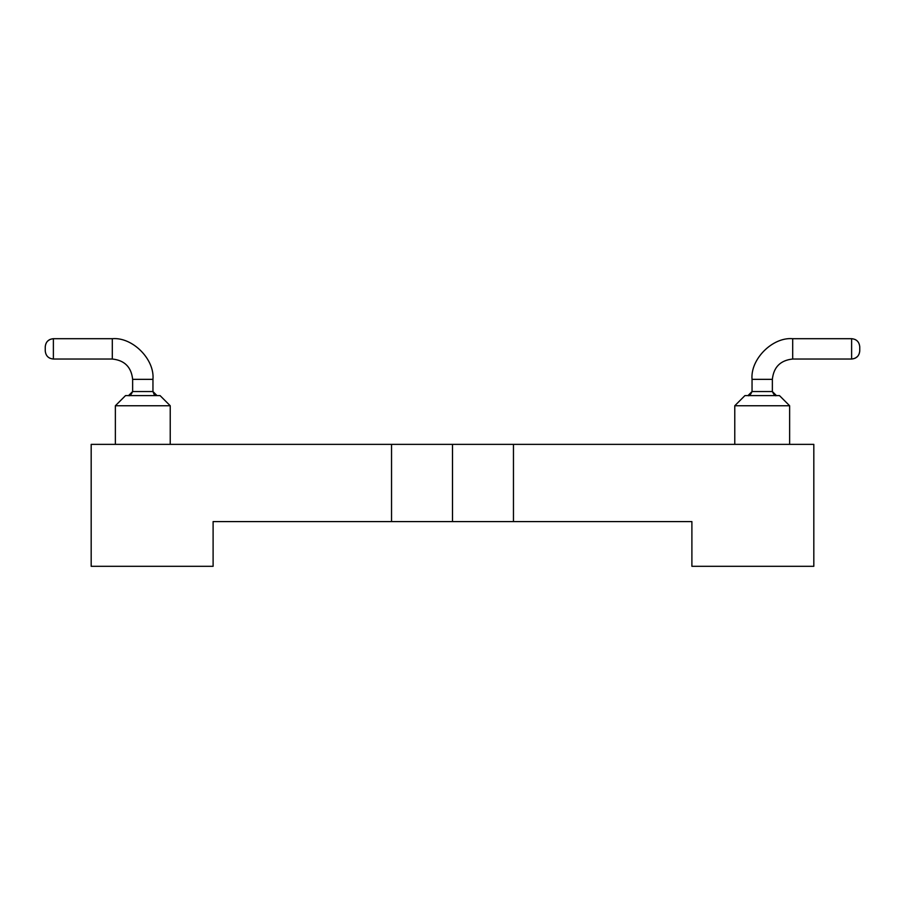 <?xml version="1.0" encoding="UTF-8"?>
<svg xmlns="http://www.w3.org/2000/svg" width="905" height="905" viewBox="0 0 905 905"><rect width="100%" height="100%" fill="white"/><g stroke="black" fill="none" stroke-linecap="round" stroke-linejoin="round"><path stroke-width="1.36" d="M452.5 444.366L452.5 521.597L513.463 521.597L513.463 444.366L452.5 444.366L813.821 444.366L513.463 444.366L513.463 521.597L691.895 521.597L691.895 566.304L691.895 521.597L452.5 521.597L452.5 444.366L391.537 444.366L452.5 444.366M91.179 444.366L391.537 444.366L91.179 444.366L91.179 566.304L91.179 444.366M213.105 521.597L213.105 566.304L213.105 521.597L391.537 521.597L391.537 444.366L391.537 521.597L452.5 521.597L213.105 521.597M91.179 566.304L213.105 566.304L91.179 566.304M691.895 566.304L813.821 566.304L813.821 444.366L813.821 566.304L691.895 566.304M115.365 444.366L115.365 405.757L115.365 444.366M170.231 405.757L170.231 444.366L170.231 405.757L115.365 405.757L125.523 395.598L115.365 405.757L170.231 405.757L160.072 395.598L170.231 405.757M789.635 405.757L789.635 444.366L789.635 405.757L734.769 405.757L734.769 444.366L734.769 405.757L744.928 395.598L734.769 405.757L789.635 405.757L779.476 395.598L789.635 405.757M160.072 395.598L125.523 395.598L160.072 395.598M779.476 395.598L744.928 395.598L779.476 395.598M128.838 395.587L132.639 391.537L128.567 395.598L156.791 395.587M155.83 395.417L155.196 395.168M129.777 395.417L128.567 395.598C129.675 396.288 131.033 394.931 132.639 391.537L152.956 391.537L132.639 391.537L132.639 379.342L132.639 391.537L130.456 395.134M156.35 395.542L152.956 391.537L157.018 395.598L154.144 394.41L152.956 391.537L152.956 379.342L132.639 379.342L152.956 379.342L152.956 391.537M772.361 391.537L752.044 391.537L747.983 395.598L752.044 391.537L772.361 391.537L772.361 379.342L772.361 391.537C773.967 394.931 775.325 396.288 776.433 395.598L772.361 391.537L776.252 395.598M752.044 391.537L752.044 379.342L752.044 391.537C750.46 394.931 749.114 396.277 747.983 395.598L748.989 395.474M772.361 379.342L752.044 379.342C750.222 359.228 772.576 336.875 792.69 338.696C772.576 336.875 750.222 359.228 752.044 379.342L772.361 379.342C773.662 367.091 780.438 360.314 792.69 359.025C780.438 360.314 773.662 367.091 772.361 379.342M112.311 338.696L53.384 338.696L112.311 338.696C132.424 336.875 154.778 359.228 152.956 379.342C154.778 359.228 132.424 336.875 112.311 338.696L112.311 359.025C124.562 360.314 131.338 367.091 132.639 379.342C131.338 367.091 124.562 360.314 112.311 359.025L112.311 338.696L112.311 359.025L53.384 359.025L112.311 359.025L112.311 338.696L112.311 359.025M792.69 359.025L792.69 338.696L851.616 338.696L792.69 338.696L792.69 359.025L851.616 359.025L792.69 359.025M53.384 338.696L53.384 359.025L53.384 338.696C48.451 339.16 45.748 341.875 45.25 346.83C45.68 341.943 48.395 339.239 53.384 338.708C48.451 339.171 45.748 341.886 45.25 346.83L45.25 350.891C45.748 355.846 48.451 358.55 53.384 359.025C48.451 358.55 45.748 355.846 45.25 350.891L45.25 346.83C45.748 341.875 48.451 339.16 53.384 338.696M851.616 359.025L851.616 338.696C856.549 339.16 859.252 341.875 859.75 346.83C859.252 341.875 856.549 339.16 851.616 338.696L851.616 359.025C856.549 358.55 859.252 355.846 859.75 350.891C859.252 355.846 856.549 358.55 851.616 359.025C856.549 358.538 859.252 355.835 859.75 350.891C859.32 355.778 856.605 358.482 851.616 359.002M47.614 341.106L49.933 339.466L47.614 341.106M48.508 357.396L49.933 358.256M856.492 340.325L855.067 339.466M857.386 356.604L855.067 358.256M859.75 350.891L859.75 346.83L859.75 350.891M762.202 566.304L727.654 566.304L762.202 566.304M142.798 566.304L177.346 566.304L142.798 566.304M129.72 395.428L129.03 395.576M128.567 395.598C129.675 396.288 131.033 394.931 132.639 391.537L130.467 395.134"/></g></svg>
